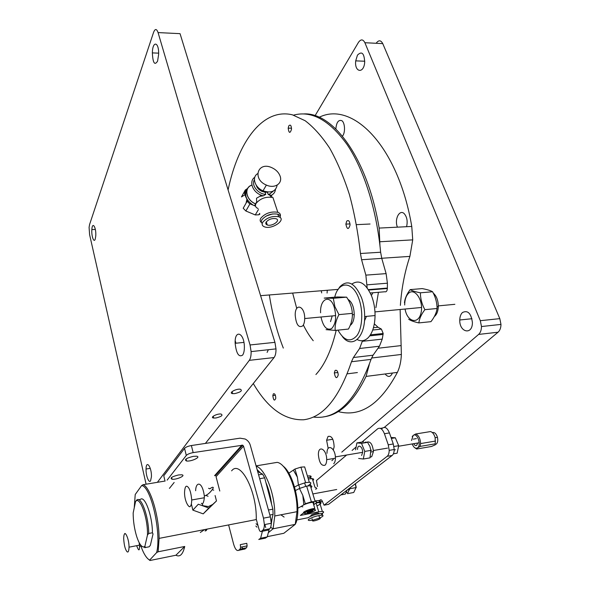 <?xml version="1.0" encoding="UTF-8"?>
<svg xmlns="http://www.w3.org/2000/svg" width="590" height="590" viewBox="0 0 590 590"><rect width="100%" height="100%" fill="white"/><g stroke="black" fill="none" stroke-linecap="round" stroke-linejoin="round"><path stroke-width="0.89" d="M302.795 325.85C298.658 328.232 296.128 324.655 295.199 315.134C295.015 302.493 304.905 305.723 304.698 318.548C304.647 321.808 304.02 324.242 302.795 325.85M366.442 316.38L364.473 320.953M351.869 284.056C359.17 279.247 365.726 283.171 371.53 295.819C373.883 301.896 375.056 308.474 375.063 315.547C374.842 325.459 372.615 332.79 368.374 337.524C364.915 340.968 361.176 341.647 357.149 339.56M337.974 330.142C344.14 340.954 350.475 342.746 356.98 335.54C362.437 327.981 363.396 311.203 358.956 298.946C352.82 280.803 338.608 280.663 334.722 297.19M337.945 289.719L339.936 286.696C347.761 279.144 354.974 282.846 361.559 297.803C363.624 303.658 364.657 309.912 364.672 316.55C364.93 338.144 351.596 349.037 342.392 336.573M330.525 321.639L332.207 315.938M320.591 312.788C319.869 298.702 329.994 293.85 334.169 306.94C336.728 316.778 335.865 324.021 331.573 328.667C326.727 330.621 323.195 326.735 320.982 317.007M326.071 329.64L335.194 330.422C334.781 325.385 336.027 320.119 338.933 314.625L334.855 306.534L333.313 298.289L324.205 298.09L337.34 296.969L346.618 297.154L333.313 298.289M338.933 314.625L352.319 313.364C352.038 307.781 350.136 302.382 346.618 297.154M335.194 330.422L348.469 329.065C351.367 323.711 352.65 318.475 352.319 313.364M350.202 325.385C352.724 323.586 354.074 319.979 354.251 314.573C353.971 306.874 351.883 301.8 347.989 299.366M404.688 305.001C404.703 300.059 405.861 296.291 408.162 293.687C414.313 286.688 423.863 300.258 421.105 312.545C418.635 324.972 407.122 322.066 405.072 309.035M408.708 319.234C410.544 320.584 413.929 321.808 418.863 322.907C419.335 318.703 421.341 314.293 424.874 309.669C421.88 304.167 420.397 298.547 420.412 292.802C415.456 291.851 412.041 290.789 410.161 289.609L408.413 292.168C406.082 295.87 404.762 299.418 404.46 302.803M410.161 289.609L422.189 288.599C427.086 289.506 430.545 290.553 432.581 291.748L420.412 292.802M424.874 309.669L437.072 308.496C437.05 302.736 435.553 297.146 432.581 291.748M418.863 322.907L430.951 321.661C434.454 317.162 436.497 312.774 437.072 308.496M434.321 316.572C436.77 314.61 438.104 311.277 438.326 306.571C438.267 300.553 436.585 296.062 433.281 293.097M357.466 55.121L355.711 60.873C354.28 72.297 363.75 74.141 364.694 62.392C364.281 53.233 361.869 50.814 357.466 55.121M333.298 449.934L334.139 446.866C333.726 439.049 331.698 435.568 328.055 436.438L326.602 440.251L328.173 448.459M462.449 312.523C460.746 314.205 459.853 316.69 459.765 319.987C459.271 332.531 472.612 335.445 472.398 322.428C471.108 313.275 467.789 309.971 462.449 312.523M315.067 115.714L358.447 42.399C360.844 38.999 362.998 39.11 364.893 42.731L480.319 320.687L481.477 326.536C481.425 330.068 480.474 332.701 478.615 334.419L341.78 452.147M333.298 459.44L331.853 460.687M321.262 290.752L321.69 292.928M376.147 43.284L364.886 42.716M478.615 334.419L498.034 332.222L384.326 427.381M498.034 332.222C499.937 330.518 500.91 327.915 500.976 324.411L499.811 318.637L480.319 320.687M364.893 42.731L382.755 43.608L499.811 318.637M382.755 43.608C380.823 40.017 378.625 39.906 376.162 43.269M378.426 292.301L375.904 307.67M313.231 340.718C309.735 336.462 306.439 331.226 303.356 325.009M296.741 308.474L292.662 293.075M400.374 305.399C401.591 288.09 404.762 271.754 409.895 256.392L412.72 239.865L411.768 226.442C398.066 145.236 352.112 100.72 319.175 117.285M269.342 294.963C272.292 313.969 276.946 331.676 283.311 348.085M338.195 411.584C360.49 417.447 380.218 404.379 397.38 372.393C399.747 367.452 401.075 361.478 401.37 354.457L400.131 309.507M335.85 128.945C336.484 122.248 338.505 119.505 341.905 120.714C345.039 122.794 345.475 132.831 342.466 136.15M397.431 227.165C394.179 219.347 399.408 209.28 404.032 213.462C406.982 216.729 407.83 221.147 406.584 226.7M392.394 373.035C390.764 376.811 388.596 377.416 385.882 374.849L385.204 373.957M303.644 113.936C332.893 111.938 367.563 157.906 379.149 228.079L379.938 245.469M369.266 364.679L366.051 376.427C353.941 401.48 339.737 414.969 323.438 416.879M275.486 189.397C275.117 192.392 273.45 194.479 270.486 195.659C271.813 195.578 272.145 196.072 271.481 197.149M251.937 185.164C243.648 187.583 245.964 200.04 255.581 203.852L256.68 201.95L256.517 198.21L259.976 196.278L263.324 195.88L260.721 194.995C252.247 191.58 248.81 181.071 254.784 177.258M251.915 185.076C243.53 187.487 245.846 200.076 255.559 203.926L254.496 205.748L255.529 206.153M273.509 190.961L269.792 193.926L268.096 194.331L267.395 192.2L265.094 192.266L265.795 194.398C258 194.11 250.949 184.995 254.415 179.766M270.486 195.659L268.096 194.331M265.795 194.398L263.324 195.88M247.114 189.56C244.113 195.017 246.023 200.135 252.845 204.922L254.496 205.748M265.094 192.266L262.034 191.44C258.973 190.002 257.026 187.893 256.185 185.12M268.03 192.06L267.395 192.2M247.527 188.645C245.411 190.865 244.828 193.645 245.801 196.994L247.889 200.917M247.144 201.249L249.858 204.044M250.086 203.852L252.8 204.995M258.088 208.513C255.507 207.481 254.828 205.77 256.06 203.388C260.463 198.336 266.09 196.381 272.934 197.517L277.816 212.289C280.044 213.13 280.84 214.509 280.206 216.442M247.682 188.372L245.285 190.039L244.371 192.901L245.801 196.994M261.54 222.6C260.006 221.508 259.755 220.041 260.802 218.189C265.271 213.204 270.95 211.235 277.816 212.289M245.285 190.039L241.472 196.942L245.027 194.685M266.186 216.036L272.595 213.919M259.88 214.111L258.818 214.797L259.652 213.388M258.427 209.568L255.256 214.937L258.818 214.797M255.256 214.937L245.875 210.999L249.813 204.118M247.099 201.33L243.198 208.241L245.875 210.999M280.103 176.1C278.694 172.376 275.921 169.559 271.776 167.656C257.808 161.1 251.901 179.131 266.37 185.061C274.675 188.984 282.935 183.46 280.103 176.1M257.668 173.644C251.547 177.074 254.718 187.465 263.029 190.821C271.12 193.38 275.832 191.47 277.175 185.09M266.149 222.091C268.745 219.229 272.019 218.101 275.973 218.698C281.224 220.262 272.086 226.803 267.277 224.967C265.78 224.399 265.404 223.44 266.149 222.091M262.749 222.238C261.569 224.421 262.181 225.963 264.6 226.877C272.344 229.827 287.131 219.296 278.657 216.737C272.241 215.77 266.945 217.607 262.749 222.238M280.184 217.562C280.479 215.999 279.69 214.871 277.816 214.192C271.407 213.211 266.112 215.048 261.931 219.694C261.046 221.22 261.141 222.489 262.218 223.492M266.813 224.775L267.211 224.768M265.825 222.821L266.658 223.035M157.589 61.117C154.639 65.778 152.891 63.042 152.353 52.901C152.559 40.312 159.108 41.624 158.636 54.442L157.589 61.117M150.553 480.887C148.857 483.579 145.76 475.311 146.047 469.021C146.15 459.308 151.785 467.155 151.438 476.727L150.553 480.887M157.383 482.325L249.297 360.35C250.588 358.499 251.193 355.586 251.104 351.603L250.057 344.966L158.068 32.583C156.616 28.6 155.118 28.519 153.577 32.347L89.577 224.517L89.083 227.416L89.614 234.717L146.099 484.206M95.226 239.127C93.906 243.338 91.31 235.941 91.848 229.606C92.313 220.881 96.413 227.438 95.757 236.015L95.226 239.127M242.63 355.106C238.788 357.496 236.295 353.558 235.152 343.299C234.518 329.242 244.098 332.251 244.371 346.588C244.437 350.453 243.862 353.292 242.63 355.106M249.297 360.35L274.062 357.555C275.427 355.711 276.068 352.827 275.995 348.889L274.933 342.34L250.057 344.966M274.062 357.555L205.386 443.415M174.161 482.458L169.426 488.38M234.835 393.604C240.801 392.114 242.652 390.661 240.388 389.245C236.184 388.456 228.057 393.073 232.63 393.633L234.835 393.604M215.888 417.986C221.464 416.592 223.204 415.279 221.117 414.055C217.208 413.354 209.398 417.543 213.661 418.037L215.888 417.986M158.068 32.583L180.053 33.66L274.933 342.34M267.108 352.407L268.354 349.723M315.916 374.539C324.67 364.974 331.433 350.239 336.197 330.319M246.052 203.181L246.878 199.413M359.598 348.483L379.444 346.227L382.239 339.125L362.297 341.315L359.598 348.483L353.41 357.525L351.47 361.736C339.213 397.94 323.313 417.285 303.754 419.763C284.653 420.478 267.831 408.398 253.287 383.537M235.97 343.218L235.218 340.755M228.087 189.936C238.028 142.36 262.439 107.682 292.389 114.814L305.133 120.714C313.659 127.175 321.838 136.327 329.677 148.179C337.17 161.505 343.749 176.985 349.435 194.626C354.45 213.241 358.115 232.866 360.453 253.501L361.582 259.733L365.859 275.132L367.15 287.832M327.081 293.06L327.266 290.265M346.706 221.147L345.865 224.119C347.112 229.65 348.513 229.93 350.069 224.967C349.686 221.058 348.565 219.782 346.706 221.147M288.812 125.818L288.178 128.185C288.93 133.347 290.044 133.709 291.519 129.269C291.335 125.404 290.428 124.247 288.812 125.818M273.369 393.847L272.816 395.61C273.509 400.492 274.505 401.37 275.788 398.243C275.596 394.791 274.793 393.324 273.369 393.847M335.098 370.461L334.316 372.946C335.452 378.433 336.757 379.112 338.232 374.975C337.886 371.213 336.838 369.709 335.098 370.461M379.444 346.227L373.057 355.209L371.044 359.391L351.47 361.736M382.239 339.125L383.19 333.483L381.406 329.102L372.733 330.009M372.924 292.765L371.383 295.457M374.34 323.851L378.043 327.251L373.463 327.723M370.284 292.987L384.835 291.762C386.295 292.146 387.136 291.054 387.365 288.495L387.416 283.207L386.111 273.62L365.859 275.132M360.453 253.501L380.631 252.232L381.767 258.391L386.111 273.62M380.631 252.232C376.627 209.266 363.794 169.33 347.09 144.543C329.382 120.08 311.535 110.278 293.547 115.139M313.408 417.064C336.853 420.036 356.065 400.809 371.044 359.391M378.043 327.251L381.406 329.102M163.976 476.661L163.769 475.783L184.537 448.363C185.791 447.087 188.062 446.151 191.374 445.539L240.042 438.171L245.16 439.019C247.719 440.354 249.415 442.382 250.249 445.096L270.368 516.825L271.26 523.278C271.201 526.044 270.67 527.88 269.659 528.795L267.425 530.255M167.132 480.142L186.3 455.436C187.554 454.182 189.84 453.245 193.159 452.619L242.748 445.192L243.537 446.143L263.494 518.153L264.386 524.628C264.335 527.408 263.811 529.252 262.816 530.159L261.208 531.501C260.367 531.922 259.607 531.052 258.921 528.883L256.244 519.097M243.906 549.231L246.568 547.786L247.121 545.89L246.797 543.324L240.278 544.659L240.602 547.232L240.056 549.135L238.633 550.323C236.789 551.207 235.1 549.098 233.574 544.002L228.61 524.923M219.79 491.02L216.058 476.668L243.537 446.143M178.482 474.965L181.624 474.795C186.617 475.275 176.602 479.906 172.066 479.235C169.691 478.062 171.83 476.646 178.482 474.965M193.284 456.358L196.418 456.21C201.743 456.756 191.389 461.756 186.543 461.011C183.962 459.684 186.211 458.135 193.284 456.358M265.721 527.534L264.888 524.532M242.851 548.553L241.701 547.011M165.156 481.027L143.053 484.707C150.155 486.684 159.057 515.564 159.094 538.382L256.244 519.576C257.063 491.064 240.182 459.359 231.627 470.85M159.094 538.382L158.142 551.783L184.729 546.465C182.871 554.43 179.935 557.351 175.923 555.227L150.008 560.5L149.019 559.74M158.142 551.783L156.63 552.594L149.654 560.094L150.008 560.5M175.923 555.227L184.729 546.465M143.053 484.707L141.615 485.607C150.767 485.747 161.749 533.257 156.63 552.594M149.654 560.094C146.386 558.317 143.282 553.162 140.354 544.622M134.247 507.828L135.213 494.531L141.615 485.607M255.861 526.014L256.93 527.143M412.196 436.681L413.133 435.472L415.655 433.997L430.523 431.563C432.618 432.197 434.151 434.233 435.125 437.669L435.332 444.816L431.474 446.475L416.628 449.027L414.254 447.338M436.202 444.196C437.692 442.847 438.112 440.582 437.456 437.404C436.253 433.635 434.565 432.035 432.389 432.603M416.628 449.027L417.587 447.854C415.515 448.909 413.715 447.603 412.196 443.946M411.532 440.501L413.133 435.472C417.042 432.013 421.791 445.089 417.587 447.854L420.146 446.409L420.589 443.584C420.294 438.466 418.657 435.273 415.655 433.997M435.059 443.857L420.146 446.409M417.668 443.024L416.695 445.369C415.662 445.974 414.674 445.413 413.723 443.687M256.075 465.879L277.189 462.361C286.806 463.733 297.817 490.224 297.021 511.678L295.229 524.37L296.173 522.401C301.446 506.456 293.503 473.416 282.92 465.952M256.163 466.181C265.279 468.644 275.397 494.914 274.763 515.992L273.089 528.795L295.229 524.37L283.834 533.286L267.292 536.649M272.197 517.88L270.781 527.453L273.089 528.795L268.325 532.682M257.122 469.611L260.522 473.033M265.906 482.517C268.671 489.073 270.581 496.36 271.621 504.376M256.075 523.728L258.007 525.52M308.769 478.933L312.331 478.66C313.895 478.844 314.079 479.449 312.884 480.467M288.805 473.187L294.956 469.043L300.93 467.147L304.647 466.889L309.322 482.296C311.019 482.465 311.291 483.07 310.134 484.11L308.076 485.858M296.785 519.96L308.15 517.71M312.331 478.66L314.979 487.325L316.203 487.724M316.063 502.96L318.755 511.825L300.369 515.431L303.739 512.754M313.703 504.841L315.893 503.1C317.081 502.105 316.823 501.552 315.126 501.441L310.37 485.754L306.638 486.079L311.387 501.825L315.126 501.441M310.37 485.754C312.066 485.909 312.331 486.507 311.173 487.539L310.959 487.701M300.93 467.147L305.591 482.613L309.322 482.296M294.956 469.043L297.382 477.177L298.437 485.017L305.591 482.613M297.382 477.177L293.518 470.363M298.437 485.017L294.565 487.001M280.877 514.804L284.107 517.069M318.755 511.825L322.339 511.442C324.212 511.596 324.058 512.312 321.875 513.588M304.315 504.546L305.31 503.735L311.387 501.825M297.803 508.233L301.947 506.021M318.327 513.875C319.249 513.101 318.578 512.894 316.321 513.263C311.675 514.51 309.979 515.431 311.232 516.014M316.948 505.881C321.056 504.022 321.956 502.916 319.632 502.569L316.107 502.916M306.638 486.079L299.469 488.483L302.818 495.401L305.31 503.735M303.806 504.782L302.818 495.401M295.502 490.504L299.469 488.483M312.376 520.292L319.64 518.072C322.671 518.086 315.392 521.154 312.693 521L312.376 520.292M144.875 546.355L143.916 546.915C141.504 547.159 139.115 543.766 136.755 536.723C134.38 529.001 133.185 521.081 133.17 512.968L135.553 501.581C139.756 495.364 148.016 517.895 147.471 535.027L144.875 546.355L145.487 547.505L149.145 546.79L150.369 545.278L153.031 533.972L152.427 532.777L148.717 533.485L147.471 535.027M138.598 499.73L140.354 499.428C144.749 495.062 152.441 515.734 152.427 532.777M135.553 501.581L136.74 500.055C141.084 495.689 148.717 516.412 148.717 533.485M142.382 546.65L145.487 547.505M147.935 547.026L149.145 546.79M395.366 449.757L394.209 450.037M391.015 437.463L395.352 437.787L398.693 445.701L397.129 453.179L393.39 453.828M395.352 437.787L391.354 438.444M393.95 446.497L398.693 445.701M361.604 455.51L362.666 452.309C362.828 446.328 357.452 443.481 357.518 449.514M333.697 463.725C334.796 462.708 335.371 460.864 335.408 458.194C335.599 447.84 326.831 442.943 327 453.297M358.654 458.459L363.307 459.02L364.768 451.416L361.523 443.326L356.884 442.906L355.593 449.838M325.002 465.222C321.41 466.144 319.205 462.649 318.386 454.728C318.194 444.336 326.853 449.27 326.683 459.676C326.646 462.353 326.086 464.205 325.002 465.222M363.307 459.02L370.004 457.87L370.844 450.222L369.849 446.247L368.02 443.245M356.884 442.906L363.543 441.822M368.219 442.227L361.523 443.326M371.486 450.288L364.768 451.416M370.144 457.162L371.707 456.69L373.448 451.571C372.556 444.064 370.299 440.959 366.678 442.242M262.41 531.258L260.61 538.272L258.767 539.481L265.338 538.146L267.218 536.929L269.254 529.127M271.208 521.656L273.096 514.421L272.875 509.163L264.681 477.834L262.587 474.154L257.646 471.476M258.59 474.839L262.587 474.154M264.681 477.834L259.674 478.704M268.45 510.003L272.875 509.163M269.866 515.048L273.096 514.421M260.61 538.272L267.218 536.929M315.989 489.095L315.488 489.036M320.916 503.012L319.492 502.164L316.557 502.385M319.728 502.186C320.872 501.205 320.628 500.645 318.991 500.519L315.222 500.873M195.651 490.725C195.777 481.558 202.245 480.791 204.324 495.939L204.324 497.746C203.948 501.316 203.285 503.344 202.341 503.845M201.367 503.255C202.584 504.17 202.953 504.966 202.473 505.652L208.454 506.559L212.666 504.472L216.486 500.94L215.099 495.548M213.72 490.179L212.275 489.656M209.893 488.786L208.536 488.291M216.486 500.94L203.203 513.861L192.871 510.136L198.314 504.221L208.823 508.02L212.666 504.472M190.452 505.991C191.175 505.534 191.595 503.536 191.72 499.988C191.013 492.222 189.471 487.672 187.089 486.337C185.621 485.673 184.773 487.775 184.537 492.657C184.545 502.215 189.656 509.133 190.452 505.991M205.999 495.497L208.086 496.256M203.203 513.861L208.823 508.02M192.871 510.136L191.359 503.971M319.625 518.013C323.209 516.398 323.969 515.468 321.911 515.218C317.132 515.616 312.774 516.951 308.836 519.23C307.877 520.011 308.069 520.432 309.425 520.505L312.449 520.181M321.83 514.945C322.951 514.104 322.811 513.632 321.403 513.551C316.624 513.934 312.272 515.269 308.341 517.555M311.417 478.63L310.421 477.487L308.15 477.583M310.48 477.487C311.505 476.587 311.321 476.049 309.927 475.872L307.663 475.968M139.21 542.734L139.491 546.311C139.579 551.252 138.643 551.045 136.666 545.684M124.49 534.149C124.047 534.496 123.775 535.949 123.679 538.515C124.07 545.094 125.183 549.489 127.034 551.702C128.192 552.749 128.856 551.237 129.033 547.173C129.092 538.663 124.992 531.14 124.49 534.149M361.95 442.08L377.659 428.797C380.189 427.285 382.445 428.93 384.422 433.731L388.264 444.816L389.201 450.362C389.142 453.231 388.456 455.222 387.136 456.336L324.065 505.202L322.701 502.149C322 500.202 321.211 499.45 320.341 499.9L319.102 500.88M315.96 489.125L316.823 488.409M317.479 486.529L316.483 480.503L346.64 455.015M352.075 450.428L356.124 447.006M324.065 505.202L328.593 504.332L392.144 455.465C393.471 454.359 394.164 452.368 394.223 449.506L393.287 443.975L389.43 432.927C387.438 428.141 385.174 426.504 382.63 428.016L381.435 429.011M322.273 501.072L320.599 502.385M198.705 530.72L200.578 530.351M197.539 530.941L201.138 530.248M206.05 530.742L207.193 529.075M347.171 490.047L345.283 494.081L340.828 494.922M345.991 492.569L347.326 492.798L348.181 492.252L349.383 488.343M349.686 488.114L349.826 488.741L356.072 487.576L355.224 483.852M349.162 490.157L349.826 488.741M354.044 491.824L353.735 492.48L347.517 493.66M356.183 487.311L353.735 492.48M313.349 503.676L313.504 503.558C314.33 502.864 314.146 502.481 312.958 502.4C308.769 502.112 298.171 506.781 302.854 506.832M307.626 511.928L307.191 512.703L309.573 512.422L312.39 511.368L312.833 510.593L307.626 511.928M306.549 510.549L306.874 511.641M309.573 512.422L309.249 511.324M312.39 511.368L312.176 510.675M312.626 509.908L312.479 509.413M379.149 228.079L411.768 226.442M381.73 258.258L409.895 256.392M401.067 345.6L378.02 348.24M366.051 376.427L397.38 372.393M373.057 355.209L353.41 357.525M383.102 334.427L369.746 335.858M387.365 288.495L368.669 290.044M387.416 283.207L367.157 284.822M361.582 259.733L381.767 258.391M270.368 516.825L263.494 518.153M191.374 445.539L193.159 452.619M184.537 448.363L186.3 455.436M163.769 475.783L165.008 481.049M241.944 445.059L214.583 475.665M245.13 548.973L238.633 550.323M246.568 547.786L240.056 549.135M268.03 530.13L261.208 531.501M269.659 528.795L262.816 530.159M311.786 515.793L311.52 514.893M310.296 483.962L310.856 485.806M363.971 442.884L365.866 442.021M392.144 455.465L387.136 456.336M393.287 443.975L388.264 444.816M389.43 432.927L384.422 433.731M382.63 428.016L380.366 428.37M320.341 499.9L321.034 499.767M200.305 532.475L204.597 529.577M206.566 529.193L205.128 531.066M356.205 487.266L355.401 483.719M304.056 512.894C301.106 512.356 311.114 508.315 314.824 508.558L308.909 510.564C304.13 512.762 302.559 513.625 304.189 513.153L304.558 512.555M305.133 513.47C301.136 513.521 314.271 508.61 314.905 509.819C318.799 509.804 305.804 514.65 305.133 513.47M454.868 304.315L438.333 305.886M421.562 307.471L374.967 311.889M335.688 315.613L304.698 318.548M364.672 316.55L375.063 315.547M354.251 314.573L352.355 314.75M438.326 306.571L437.006 306.697M355.711 60.873L364.768 61.227M326.602 440.251L332.826 439.255M459.765 319.987L471.956 318.718M481.477 326.536L500.976 324.411M412.72 239.865L380.13 241.738M371.545 358.019L401.37 354.457M260.721 194.995L259.976 196.278M269.792 193.926L270.235 195.43M270.736 197.06L270.191 195.393M262.528 190.592L262.034 191.44M266.37 185.061L263.029 190.821M267.277 224.967L266.282 221.884M278.657 216.737L277.816 214.192M158.644 53.144L152.353 52.901M150.266 468.349L146.047 469.021M275.995 348.889L251.104 351.603M95.351 229.451L91.848 229.606M243.921 342.392L235.152 343.299M232.062 391.613L232.63 393.633M213.182 416.238L213.661 418.037M338.129 289.388L260.588 295.671M383.19 333.483L370.424 334.847M387.372 288.06L368.403 289.624M356.522 224.657L370.063 224.016M345.865 224.119L350.025 223.92M288.178 128.185L291.534 128.192M272.816 395.61L275.382 395.271M347.289 373.831L357.4 372.556M334.316 372.946L337.9 372.497M172.066 479.235L171.631 477.413M186.543 461.011L186.034 458.976M247.121 545.89L240.602 547.232M271.26 523.278L264.386 524.628M215.335 475.783L242.748 445.192M413.266 439.137L416.393 438.621M437.456 437.404L435.125 437.669M420.589 443.584L435.516 441.055M436.224 434.491L437.131 436.32M274.763 515.992L297.021 511.678M322.339 511.442L319.632 502.569M319.64 518.072L318.983 515.896M312.693 521L312.044 518.839M143.916 546.915L144.993 547.704M419.225 442.758L398.582 446.247M362.666 452.309L335.363 456.918M335.408 458.194L326.683 459.676M373.448 451.571L370.94 451.992M387.542 448.112L373.418 450.495M319.492 502.164L318.991 500.519M204.324 495.939C209.605 494.516 213.307 488.144 213.315 487.834C213.241 486.787 212.076 487.134 209.819 488.859M191.72 499.988L204.324 497.746M321.911 515.218L321.403 513.551M310.421 477.487L309.927 475.872M139.491 546.311L140.863 546.089M129.033 547.173L139.439 545.145M389.201 450.362L394.223 449.506M313.106 493.896L336.713 489.508M356.235 487.517L355.372 483.741M312.958 502.4L314.824 508.558M298.754 484.869L299.786 488.336M304.624 482.849L305.664 486.315"/></g></svg>
